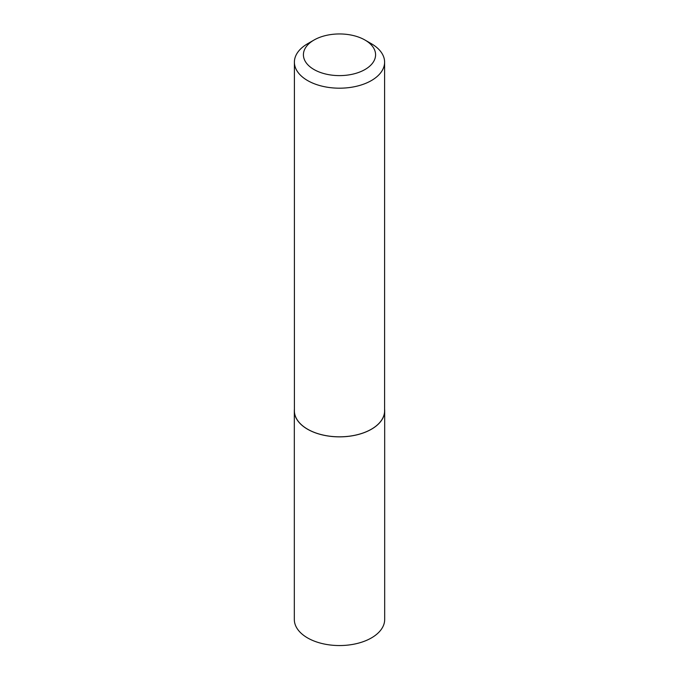 <?xml version="1.0" encoding="UTF-8"?>
<svg xmlns="http://www.w3.org/2000/svg" width="679" height="679" viewBox="0 0 679 679"><rect width="100%" height="100%" fill="white"/><g stroke="black" fill="none" stroke-linecap="round" stroke-linejoin="round"><path stroke-width="1.02" d="M294.397 409.276A45.179 26.082 0 0 0 294.321 410.778L294.321 619.469A45.179 26.082 0 0 0 307.553 637.912A45.179 26.082 0 0 0 356.789 643.565A45.179 26.082 0 0 0 384.679 619.469L384.679 410.778A45.179 26.082 0 0 0 384.603 409.276M294.321 410.778A45.179 26.082 0 0 0 307.553 429.221A45.179 26.082 0 0 0 356.789 434.874A45.179 26.082 0 0 0 384.679 410.778M307.604 43.736L313.987 40.053A36.08 20.828 180 0 1 365.013 40.053A36.08 20.828 180 0 1 365.013 69.513A36.08 20.828 180 0 1 313.987 69.513A36.08 20.828 180 0 1 313.987 40.053L307.604 43.736A45.103 26.04 180 0 0 294.397 62.145L294.397 410.778A45.103 26.04 180 0 0 322.236 434.84A45.103 26.04 180 0 0 371.396 429.196A45.103 26.04 180 0 0 384.603 410.778L384.603 62.145A45.103 26.04 180 0 1 371.396 80.563A45.103 26.04 180 0 1 322.236 86.208A45.103 26.04 180 0 1 294.397 62.145M365.013 40.053L371.396 43.736A45.103 26.04 180 0 1 384.603 62.145"/></g></svg>
